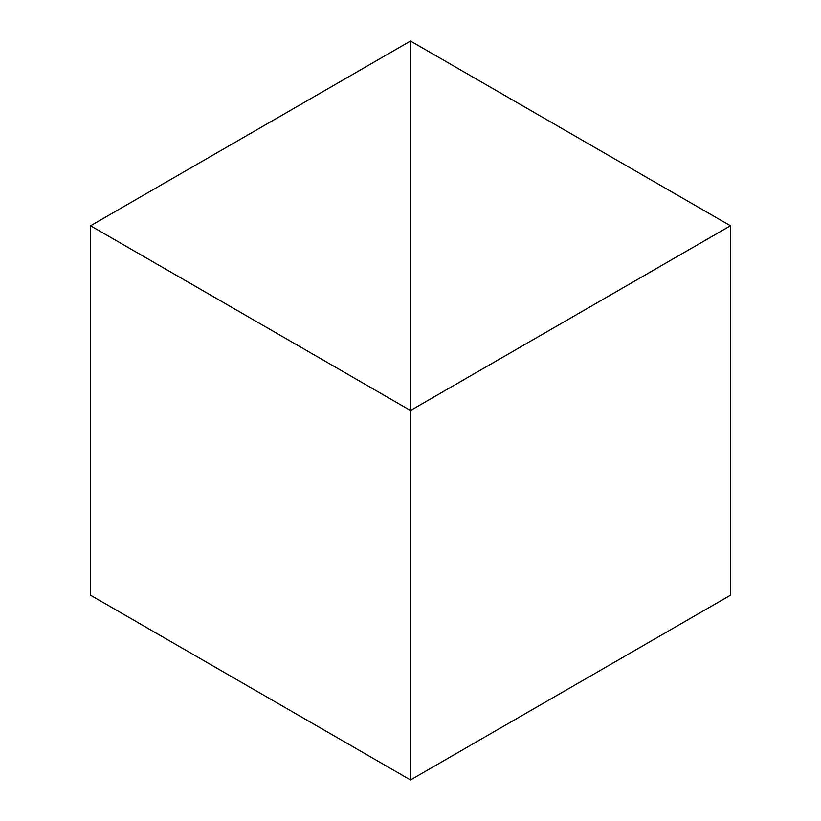 <?xml version="1.0" encoding="UTF-8"?>
<svg xmlns="http://www.w3.org/2000/svg" width="821" height="821" viewBox="0 0 821 821"><rect width="100%" height="100%" fill="white"/><g stroke="black" fill="none" stroke-linecap="round" stroke-linejoin="round"><path stroke-width="1.23" d="M410.5 779.95L410.5 41.05L90.546 225.775L90.546 595.225L90.546 225.775L410.5 410.5L410.5 779.95L90.546 595.225L410.5 779.95L410.5 41.05L90.546 225.775L410.5 410.5L410.5 779.95L730.454 595.225L730.454 225.775L410.5 41.05L410.5 410.5L730.454 225.775L730.454 595.225L410.5 779.95M410.5 41.05L410.5 410.5L730.454 225.775L410.5 41.05"/></g></svg>
